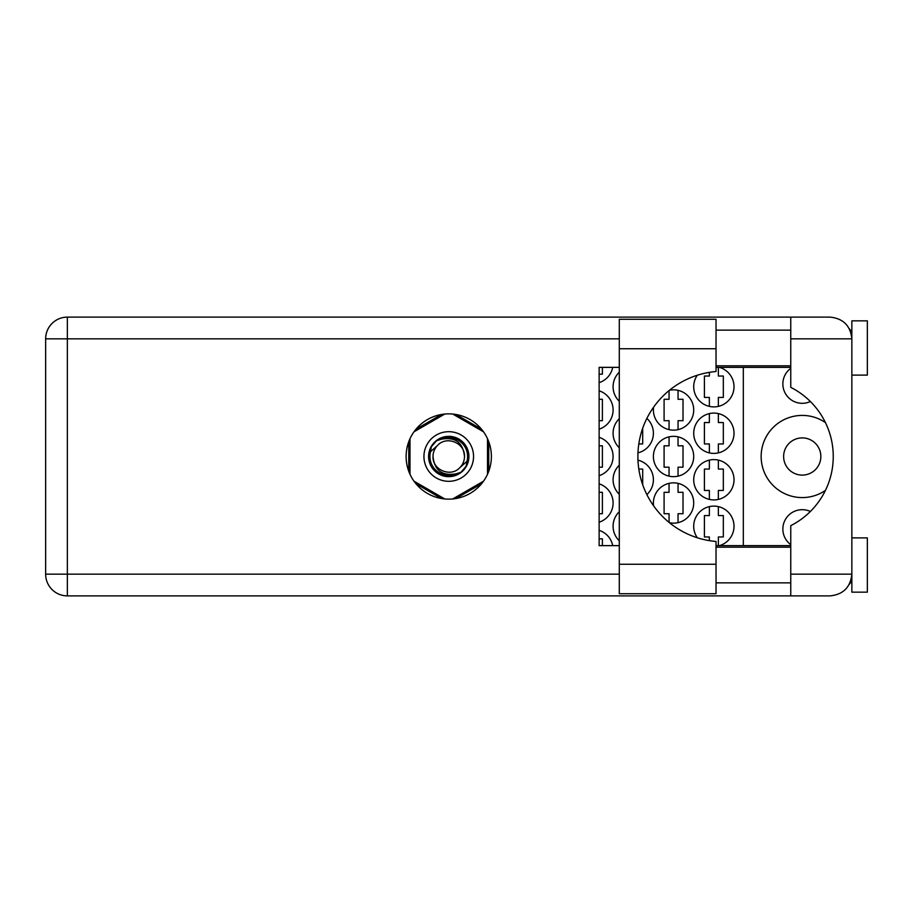 <?xml version="1.0" encoding="UTF-8"?>
<svg xmlns="http://www.w3.org/2000/svg" width="913" height="913" viewBox="0 0 913 913"><rect width="100%" height="100%" fill="white"/><g stroke="black" fill="none" stroke-linecap="round" stroke-linejoin="round"><path stroke-width="1.37" d="M790.761 544.673A19.378 19.378 0 0 1 810.379 511.474M820.844 456.5A18.602 18.602 0 0 1 802.23 475.102A18.602 18.602 0 0 1 783.628 456.5A18.602 18.602 0 0 1 802.23 437.898A18.602 18.602 0 0 1 820.844 456.5M810.379 401.526A19.378 19.378 0 0 1 790.761 368.327M825.432 422.593A41.085 41.085 0 0 0 761.145 456.5A41.085 41.085 0 0 0 825.432 490.407M719.398 545.643A20.154 20.154 0 0 0 713.863 506.11A20.154 20.154 0 0 0 697.304 537.757M619.288 511.725A20.154 20.154 0 0 0 619.288 540.816M693.709 479.759A20.154 20.154 0 0 0 713.863 499.913A20.154 20.154 0 0 0 734.018 479.759A20.154 20.154 0 0 0 713.863 459.604A20.154 20.154 0 0 0 693.709 479.759M619.288 465.208A20.154 20.154 0 0 0 619.288 494.298M646.883 494.595A20.154 20.154 0 0 0 637.97 460.163M693.709 433.241A20.154 20.154 0 0 0 713.863 453.396A20.154 20.154 0 0 0 734.018 433.241A20.154 20.154 0 0 0 713.863 413.087A20.154 20.154 0 0 0 693.709 433.241M619.288 418.702A20.154 20.154 0 0 0 619.288 447.792M637.97 452.837A20.154 20.154 0 0 0 646.883 418.405M697.304 375.243A20.154 20.154 0 0 0 713.863 406.89A20.154 20.154 0 0 0 719.398 367.357M619.288 372.184A20.154 20.154 0 0 0 619.288 401.275M669.48 522.75A20.154 20.154 0 0 0 693.709 503.006A20.154 20.154 0 0 0 673.554 482.851A20.154 20.154 0 0 0 653.594 505.802M599.133 522.19A20.154 20.154 0 0 0 599.133 483.833M653.4 456.5A20.154 20.154 0 0 0 673.554 476.654A20.154 20.154 0 0 0 693.709 456.5A20.154 20.154 0 0 0 673.554 436.346A20.154 20.154 0 0 0 653.4 456.5M599.133 475.673A20.154 20.154 0 0 0 599.133 437.327M653.594 407.198A20.154 20.154 0 0 0 673.554 430.149A20.154 20.154 0 0 0 693.709 409.994A20.154 20.154 0 0 0 669.48 390.25M599.133 429.167A20.154 20.154 0 0 0 599.133 390.81M599.133 382.65A20.154 20.154 0 0 0 612.714 367.357M709.367 506.624L709.367 515.571L704.402 515.571L704.402 536.97L709.367 536.97L709.367 540.644M709.367 460.106L709.367 469.054L704.402 469.054L704.402 490.452L709.367 490.452L709.367 499.4M709.367 413.6L709.367 422.548L704.402 422.548L704.402 443.946L709.367 443.946L709.367 452.894M709.367 372.356L709.367 376.03L704.402 376.03L704.402 397.429L709.367 397.429L709.367 406.376M669.058 483.365L669.058 492.312L664.093 492.312L664.093 513.711L669.058 513.711L669.058 522.407M669.058 436.848L669.058 445.806L664.093 445.806L664.093 467.194L669.058 467.194L669.058 476.152M669.058 390.593L669.058 399.289L664.093 399.289L664.093 420.688L669.058 420.688L669.058 429.635M441.527 414.479L415.963 429.236M481.528 429.236L455.964 414.479M488.752 471.256L488.752 441.744M455.964 498.521L481.528 483.764M415.963 483.764L441.527 498.521M408.75 441.744L408.75 471.256M612.714 545.643A20.154 20.154 0 0 0 599.133 530.35M743.319 367.357L743.319 545.643M599.133 374.17L602.386 374.17L602.386 367.357M599.133 420.688L602.386 420.688L602.386 399.289L599.133 399.289M678.051 429.635L678.051 420.688L683.015 420.688L683.015 399.289L678.051 399.289L678.051 390.342M599.133 467.194L602.386 467.194L602.386 445.806L599.133 445.806M678.051 476.152L678.051 467.194L683.015 467.194L683.015 445.806L678.051 445.806L678.051 436.848M599.133 513.711L602.386 513.711L602.386 492.312L599.133 492.312M678.051 522.658L678.051 513.711L683.015 513.711L683.015 492.312L678.051 492.312L678.051 483.365M602.386 545.643L602.386 538.83L599.133 538.83M718.36 406.376L718.36 397.429L723.324 397.429L723.324 376.03L718.36 376.03L718.36 367.357M638.826 443.946L642.695 443.946L642.695 428.277M718.36 452.894L718.36 443.946L723.324 443.946L723.324 422.548L718.36 422.548L718.36 413.6M642.695 484.723L642.695 469.054L638.826 469.054M718.36 499.4L718.36 490.452L723.324 490.452L723.324 469.054L718.36 469.054L718.36 460.106M718.36 545.643L718.36 536.97L723.324 536.97L723.324 515.571L718.36 515.571L718.36 506.624M716.032 564.257L716.032 593.712L619.288 593.712L619.288 319.288L716.032 319.288L716.032 371.523A85.274 85.274 0 0 0 637.89 456.5A85.274 85.274 0 0 0 716.032 541.477L716.032 564.257L619.288 564.257M851.852 537.894L867.35 537.894L867.35 592.16L851.852 592.16L851.852 574.174C850.471 587.264 843.235 594.5 830.145 595.881L790.761 595.881L790.761 574.174L851.852 574.174L851.852 320.84L867.35 320.84L867.35 375.106L851.852 375.106M851.852 330.141L850.037 330.141L849.284 328.589L851.418 334.546M850.482 581.741L849.284 584.411L850.037 582.859L851.852 582.859M448.751 413.863A42.637 42.637 0 0 0 406.114 456.5A42.637 42.637 0 0 0 448.751 499.137A42.637 42.637 0 0 0 491.388 456.5A42.637 42.637 0 0 0 448.751 413.863M716.032 582.859L790.761 582.859M716.032 547.195L790.761 547.195M716.032 365.805L790.761 365.805M716.032 330.141L790.761 330.141M790.761 338.826L790.761 317.119L830.145 317.119C843.235 318.5 850.471 325.736 851.852 338.826L790.761 338.826L790.761 387.352A77.514 77.514 0 0 1 790.761 525.648L790.761 574.174M790.761 595.881L67.357 595.881A21.707 21.707 0 0 1 45.65 574.174L45.65 338.826A21.707 21.707 0 0 1 67.357 317.119L790.761 317.119M790.761 545.643L716.032 545.643M619.288 545.643L599.133 545.643L599.133 367.357L619.288 367.357M716.032 367.357L790.761 367.357M851.852 574.174L851.43 578.386M423.94 456.5A24.811 24.811 0 0 0 448.751 481.311A24.811 24.811 0 0 0 473.55 456.5A24.811 24.811 0 0 0 448.751 431.689A24.811 24.811 0 0 0 423.94 456.5M428.596 456.5A20.154 20.154 0 0 0 448.751 476.654A20.154 20.154 0 0 0 468.905 456.5A20.154 20.154 0 0 0 448.751 436.346A20.154 20.154 0 0 0 428.596 456.5M430.537 451.707L437.624 445.373A15.738 15.738 0 0 0 433.013 456.5C434.485 470.526 442.234 476.278 456.272 473.767L461.031 472.204L466.166 466.189L466.965 461.293A18.842 18.842 0 0 0 441.219 439.233L436.471 440.796L431.335 446.811L430.537 451.707A18.842 18.842 0 0 0 456.272 473.767M437.624 445.373C446.64 435.33 465.208 443.022 464.489 456.5C463.017 442.474 455.256 436.722 441.219 439.233M466.965 461.293L459.878 467.627A15.738 15.738 0 0 0 464.489 456.5M459.878 467.627C450.862 477.67 432.283 469.978 433.013 456.5M452.745 414.057L483.513 431.815M413.988 431.815L444.745 414.057M409.994 474.258L409.994 438.742M444.745 498.943L413.988 481.185M483.513 481.185L452.745 498.943M487.508 438.742L487.508 474.258M619.288 338.826L67.357 338.826L67.357 574.174L619.288 574.174M67.357 595.881L67.357 574.174L45.65 574.174A21.707 21.707 0 0 0 67.357 595.881M45.65 338.826L67.357 338.826L67.357 317.119M716.032 348.743L619.288 348.743"/></g></svg>

